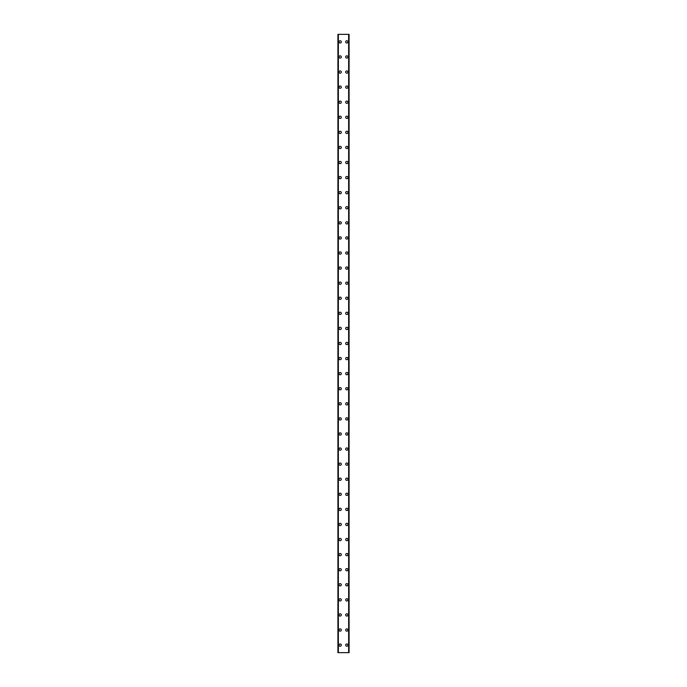 <?xml version="1.0" encoding="UTF-8"?>
<svg xmlns="http://www.w3.org/2000/svg" width="687" height="687" viewBox="0 0 687 687"><rect width="100%" height="100%" fill="white"/><g stroke="black" fill="none" stroke-linecap="round" stroke-linejoin="round"><path stroke-width="1.03" d="M339.052 645.11A1.134 1.134 0 0 1 340.185 643.977A1.134 1.134 0 0 1 341.31 645.11A1.134 1.134 0 0 1 340.185 646.244A1.134 1.134 0 0 1 339.052 645.11M339.052 630.031A1.134 1.134 0 0 1 340.185 628.897A1.134 1.134 0 0 1 341.31 630.031A1.134 1.134 0 0 1 340.185 631.164A1.134 1.134 0 0 1 339.052 630.031M339.052 614.951A1.134 1.134 0 0 1 340.185 613.817A1.134 1.134 0 0 1 341.31 614.951A1.134 1.134 0 0 1 340.185 616.076A1.134 1.134 0 0 1 339.052 614.951M339.052 599.871A1.134 1.134 0 0 1 340.185 598.738A1.134 1.134 0 0 1 341.31 599.871A1.134 1.134 0 0 1 340.185 600.996A1.134 1.134 0 0 1 339.052 599.871M339.052 584.792A1.134 1.134 0 0 1 340.185 583.658A1.134 1.134 0 0 1 341.31 584.792A1.134 1.134 0 0 1 340.185 585.917A1.134 1.134 0 0 1 339.052 584.792M339.052 569.703A1.134 1.134 0 0 1 340.185 568.578A1.134 1.134 0 0 1 341.31 569.703A1.134 1.134 0 0 1 340.185 570.837A1.134 1.134 0 0 1 339.052 569.703M339.052 554.624A1.134 1.134 0 0 1 340.185 553.499A1.134 1.134 0 0 1 341.31 554.624A1.134 1.134 0 0 1 340.185 555.757A1.134 1.134 0 0 1 339.052 554.624M339.052 539.544A1.134 1.134 0 0 1 340.185 538.419A1.134 1.134 0 0 1 341.31 539.544A1.134 1.134 0 0 1 340.185 540.678A1.134 1.134 0 0 1 339.052 539.544M339.052 524.464A1.134 1.134 0 0 1 340.185 523.331A1.134 1.134 0 0 1 341.31 524.464A1.134 1.134 0 0 1 340.185 525.598A1.134 1.134 0 0 1 339.052 524.464M339.052 509.385A1.134 1.134 0 0 1 340.185 508.251A1.134 1.134 0 0 1 341.31 509.385A1.134 1.134 0 0 1 340.185 510.518A1.134 1.134 0 0 1 339.052 509.385M339.052 494.305A1.134 1.134 0 0 1 340.185 493.172A1.134 1.134 0 0 1 341.31 494.305A1.134 1.134 0 0 1 340.185 495.439A1.134 1.134 0 0 1 339.052 494.305M339.052 479.225A1.134 1.134 0 0 1 340.185 478.092A1.134 1.134 0 0 1 341.31 479.225A1.134 1.134 0 0 1 340.185 480.359A1.134 1.134 0 0 1 339.052 479.225M339.052 464.146A1.134 1.134 0 0 1 340.185 463.012A1.134 1.134 0 0 1 341.31 464.146A1.134 1.134 0 0 1 340.185 465.271A1.134 1.134 0 0 1 339.052 464.146M339.052 449.066A1.134 1.134 0 0 1 340.185 447.933A1.134 1.134 0 0 1 341.31 449.066A1.134 1.134 0 0 1 340.185 450.191A1.134 1.134 0 0 1 339.052 449.066M339.052 433.986A1.134 1.134 0 0 1 340.185 432.853A1.134 1.134 0 0 1 341.31 433.986A1.134 1.134 0 0 1 340.185 435.111A1.134 1.134 0 0 1 339.052 433.986M339.052 418.898A1.134 1.134 0 0 1 340.185 417.773A1.134 1.134 0 0 1 341.31 418.898A1.134 1.134 0 0 1 340.185 420.032A1.134 1.134 0 0 1 339.052 418.898M339.052 403.819A1.134 1.134 0 0 1 340.185 402.694A1.134 1.134 0 0 1 341.31 403.819A1.134 1.134 0 0 1 340.185 404.952A1.134 1.134 0 0 1 339.052 403.819M339.052 388.739A1.134 1.134 0 0 1 340.185 387.614A1.134 1.134 0 0 1 341.31 388.739A1.134 1.134 0 0 1 340.185 389.873A1.134 1.134 0 0 1 339.052 388.739M339.052 373.659A1.134 1.134 0 0 1 340.185 372.526A1.134 1.134 0 0 1 341.31 373.659A1.134 1.134 0 0 1 340.185 374.793A1.134 1.134 0 0 1 339.052 373.659M339.052 358.58A1.134 1.134 0 0 1 340.185 357.446A1.134 1.134 0 0 1 341.31 358.58A1.134 1.134 0 0 1 340.185 359.713A1.134 1.134 0 0 1 339.052 358.58M339.052 343.5A1.134 1.134 0 0 1 340.185 342.366A1.134 1.134 0 0 1 341.31 343.5A1.134 1.134 0 0 1 340.185 344.634A1.134 1.134 0 0 1 339.052 343.5M339.052 328.42A1.134 1.134 0 0 1 340.185 327.287A1.134 1.134 0 0 1 341.31 328.42A1.134 1.134 0 0 1 340.185 329.554A1.134 1.134 0 0 1 339.052 328.42M339.052 313.341A1.134 1.134 0 0 1 340.185 312.207A1.134 1.134 0 0 1 341.31 313.341A1.134 1.134 0 0 1 340.185 314.474A1.134 1.134 0 0 1 339.052 313.341M339.052 298.261A1.134 1.134 0 0 1 340.185 297.127A1.134 1.134 0 0 1 341.31 298.261A1.134 1.134 0 0 1 340.185 299.386A1.134 1.134 0 0 1 339.052 298.261M339.052 283.181A1.134 1.134 0 0 1 340.185 282.048A1.134 1.134 0 0 1 341.31 283.181A1.134 1.134 0 0 1 340.185 284.306A1.134 1.134 0 0 1 339.052 283.181M339.052 268.102A1.134 1.134 0 0 1 340.185 266.968A1.134 1.134 0 0 1 341.31 268.102A1.134 1.134 0 0 1 340.185 269.227A1.134 1.134 0 0 1 339.052 268.102M339.052 253.014A1.134 1.134 0 0 1 340.185 251.889A1.134 1.134 0 0 1 341.31 253.014A1.134 1.134 0 0 1 340.185 254.147A1.134 1.134 0 0 1 339.052 253.014M339.052 237.934A1.134 1.134 0 0 1 340.185 236.809A1.134 1.134 0 0 1 341.31 237.934A1.134 1.134 0 0 1 340.185 239.067A1.134 1.134 0 0 1 339.052 237.934M339.052 222.854A1.134 1.134 0 0 1 340.185 221.729A1.134 1.134 0 0 1 341.31 222.854A1.134 1.134 0 0 1 340.185 223.988A1.134 1.134 0 0 1 339.052 222.854M339.052 207.775A1.134 1.134 0 0 1 340.185 206.641A1.134 1.134 0 0 1 341.31 207.775A1.134 1.134 0 0 1 340.185 208.908A1.134 1.134 0 0 1 339.052 207.775M339.052 192.695A1.134 1.134 0 0 1 340.185 191.561A1.134 1.134 0 0 1 341.31 192.695A1.134 1.134 0 0 1 340.185 193.828A1.134 1.134 0 0 1 339.052 192.695M339.052 177.615A1.134 1.134 0 0 1 340.185 176.482A1.134 1.134 0 0 1 341.31 177.615A1.134 1.134 0 0 1 340.185 178.749A1.134 1.134 0 0 1 339.052 177.615M339.052 162.536A1.134 1.134 0 0 1 340.185 161.402A1.134 1.134 0 0 1 341.31 162.536A1.134 1.134 0 0 1 340.185 163.669A1.134 1.134 0 0 1 339.052 162.536M339.052 147.456A1.134 1.134 0 0 1 340.185 146.322A1.134 1.134 0 0 1 341.31 147.456A1.134 1.134 0 0 1 340.185 148.581A1.134 1.134 0 0 1 339.052 147.456M339.052 132.376A1.134 1.134 0 0 1 340.185 131.243A1.134 1.134 0 0 1 341.31 132.376A1.134 1.134 0 0 1 340.185 133.501A1.134 1.134 0 0 1 339.052 132.376M339.052 117.297A1.134 1.134 0 0 1 340.185 116.163A1.134 1.134 0 0 1 341.31 117.297A1.134 1.134 0 0 1 340.185 118.422A1.134 1.134 0 0 1 339.052 117.297M339.052 102.208A1.134 1.134 0 0 1 340.185 101.083A1.134 1.134 0 0 1 341.31 102.208A1.134 1.134 0 0 1 340.185 103.342A1.134 1.134 0 0 1 339.052 102.208M339.052 87.129A1.134 1.134 0 0 1 340.185 86.004A1.134 1.134 0 0 1 341.31 87.129A1.134 1.134 0 0 1 340.185 88.262A1.134 1.134 0 0 1 339.052 87.129M339.052 72.049A1.134 1.134 0 0 1 340.185 70.924A1.134 1.134 0 0 1 341.31 72.049A1.134 1.134 0 0 1 340.185 73.183A1.134 1.134 0 0 1 339.052 72.049M339.052 56.969A1.134 1.134 0 0 1 340.185 55.836A1.134 1.134 0 0 1 341.31 56.969A1.134 1.134 0 0 1 340.185 58.103A1.134 1.134 0 0 1 339.052 56.969M339.052 41.89A1.134 1.134 0 0 1 340.185 40.756A1.134 1.134 0 0 1 341.31 41.89A1.134 1.134 0 0 1 340.185 43.023A1.134 1.134 0 0 1 339.052 41.89M345.69 645.11A1.134 1.134 0 0 1 346.815 643.977A1.134 1.134 0 0 1 347.948 645.11A1.134 1.134 0 0 1 346.815 646.244A1.134 1.134 0 0 1 345.69 645.11M345.69 630.031A1.134 1.134 0 0 1 346.815 628.897A1.134 1.134 0 0 1 347.948 630.031A1.134 1.134 0 0 1 346.815 631.164A1.134 1.134 0 0 1 345.69 630.031M345.69 614.951A1.134 1.134 0 0 1 346.815 613.817A1.134 1.134 0 0 1 347.948 614.951A1.134 1.134 0 0 1 346.815 616.076A1.134 1.134 0 0 1 345.69 614.951M345.69 599.871A1.134 1.134 0 0 1 346.815 598.738A1.134 1.134 0 0 1 347.948 599.871A1.134 1.134 0 0 1 346.815 600.996A1.134 1.134 0 0 1 345.69 599.871M345.69 584.792A1.134 1.134 0 0 1 346.815 583.658A1.134 1.134 0 0 1 347.948 584.792A1.134 1.134 0 0 1 346.815 585.917A1.134 1.134 0 0 1 345.69 584.792M345.69 569.703A1.134 1.134 0 0 1 346.815 568.578A1.134 1.134 0 0 1 347.948 569.703A1.134 1.134 0 0 1 346.815 570.837A1.134 1.134 0 0 1 345.69 569.703M345.69 554.624A1.134 1.134 0 0 1 346.815 553.499A1.134 1.134 0 0 1 347.948 554.624A1.134 1.134 0 0 1 346.815 555.757A1.134 1.134 0 0 1 345.69 554.624M345.69 539.544A1.134 1.134 0 0 1 346.815 538.419A1.134 1.134 0 0 1 347.948 539.544A1.134 1.134 0 0 1 346.815 540.678A1.134 1.134 0 0 1 345.69 539.544M345.69 524.464A1.134 1.134 0 0 1 346.815 523.331A1.134 1.134 0 0 1 347.948 524.464A1.134 1.134 0 0 1 346.815 525.598A1.134 1.134 0 0 1 345.69 524.464M345.69 509.385A1.134 1.134 0 0 1 346.815 508.251A1.134 1.134 0 0 1 347.948 509.385A1.134 1.134 0 0 1 346.815 510.518A1.134 1.134 0 0 1 345.69 509.385M345.69 494.305A1.134 1.134 0 0 1 346.815 493.172A1.134 1.134 0 0 1 347.948 494.305A1.134 1.134 0 0 1 346.815 495.439A1.134 1.134 0 0 1 345.69 494.305M345.69 479.225A1.134 1.134 0 0 1 346.815 478.092A1.134 1.134 0 0 1 347.948 479.225A1.134 1.134 0 0 1 346.815 480.359A1.134 1.134 0 0 1 345.69 479.225M345.69 464.146A1.134 1.134 0 0 1 346.815 463.012A1.134 1.134 0 0 1 347.948 464.146A1.134 1.134 0 0 1 346.815 465.271A1.134 1.134 0 0 1 345.69 464.146M345.69 449.066A1.134 1.134 0 0 1 346.815 447.933A1.134 1.134 0 0 1 347.948 449.066A1.134 1.134 0 0 1 346.815 450.191A1.134 1.134 0 0 1 345.69 449.066M345.69 433.986A1.134 1.134 0 0 1 346.815 432.853A1.134 1.134 0 0 1 347.948 433.986A1.134 1.134 0 0 1 346.815 435.111A1.134 1.134 0 0 1 345.69 433.986M345.69 418.898A1.134 1.134 0 0 1 346.815 417.773A1.134 1.134 0 0 1 347.948 418.898A1.134 1.134 0 0 1 346.815 420.032A1.134 1.134 0 0 1 345.69 418.898M345.69 403.819A1.134 1.134 0 0 1 346.815 402.694A1.134 1.134 0 0 1 347.948 403.819A1.134 1.134 0 0 1 346.815 404.952A1.134 1.134 0 0 1 345.69 403.819M345.69 388.739A1.134 1.134 0 0 1 346.815 387.614A1.134 1.134 0 0 1 347.948 388.739A1.134 1.134 0 0 1 346.815 389.873A1.134 1.134 0 0 1 345.69 388.739M345.69 373.659A1.134 1.134 0 0 1 346.815 372.526A1.134 1.134 0 0 1 347.948 373.659A1.134 1.134 0 0 1 346.815 374.793A1.134 1.134 0 0 1 345.69 373.659M345.69 358.58A1.134 1.134 0 0 1 346.815 357.446A1.134 1.134 0 0 1 347.948 358.58A1.134 1.134 0 0 1 346.815 359.713A1.134 1.134 0 0 1 345.69 358.58M345.69 343.5A1.134 1.134 0 0 1 346.815 342.366A1.134 1.134 0 0 1 347.948 343.5A1.134 1.134 0 0 1 346.815 344.634A1.134 1.134 0 0 1 345.69 343.5M345.69 328.42A1.134 1.134 0 0 1 346.815 327.287A1.134 1.134 0 0 1 347.948 328.42A1.134 1.134 0 0 1 346.815 329.554A1.134 1.134 0 0 1 345.69 328.42M345.69 313.341A1.134 1.134 0 0 1 346.815 312.207A1.134 1.134 0 0 1 347.948 313.341A1.134 1.134 0 0 1 346.815 314.474A1.134 1.134 0 0 1 345.69 313.341M345.69 298.261A1.134 1.134 0 0 1 346.815 297.127A1.134 1.134 0 0 1 347.948 298.261A1.134 1.134 0 0 1 346.815 299.386A1.134 1.134 0 0 1 345.69 298.261M345.69 283.181A1.134 1.134 0 0 1 346.815 282.048A1.134 1.134 0 0 1 347.948 283.181A1.134 1.134 0 0 1 346.815 284.306A1.134 1.134 0 0 1 345.69 283.181M345.69 268.102A1.134 1.134 0 0 1 346.815 266.968A1.134 1.134 0 0 1 347.948 268.102A1.134 1.134 0 0 1 346.815 269.227A1.134 1.134 0 0 1 345.69 268.102M345.69 253.014A1.134 1.134 0 0 1 346.815 251.889A1.134 1.134 0 0 1 347.948 253.014A1.134 1.134 0 0 1 346.815 254.147A1.134 1.134 0 0 1 345.69 253.014M345.69 237.934A1.134 1.134 0 0 1 346.815 236.809A1.134 1.134 0 0 1 347.948 237.934A1.134 1.134 0 0 1 346.815 239.067A1.134 1.134 0 0 1 345.69 237.934M345.69 222.854A1.134 1.134 0 0 1 346.815 221.729A1.134 1.134 0 0 1 347.948 222.854A1.134 1.134 0 0 1 346.815 223.988A1.134 1.134 0 0 1 345.69 222.854M345.69 207.775A1.134 1.134 0 0 1 346.815 206.641A1.134 1.134 0 0 1 347.948 207.775A1.134 1.134 0 0 1 346.815 208.908A1.134 1.134 0 0 1 345.69 207.775M345.69 192.695A1.134 1.134 0 0 1 346.815 191.561A1.134 1.134 0 0 1 347.948 192.695A1.134 1.134 0 0 1 346.815 193.828A1.134 1.134 0 0 1 345.69 192.695M345.69 177.615A1.134 1.134 0 0 1 346.815 176.482A1.134 1.134 0 0 1 347.948 177.615A1.134 1.134 0 0 1 346.815 178.749A1.134 1.134 0 0 1 345.69 177.615M345.69 162.536A1.134 1.134 0 0 1 346.815 161.402A1.134 1.134 0 0 1 347.948 162.536A1.134 1.134 0 0 1 346.815 163.669A1.134 1.134 0 0 1 345.69 162.536M345.69 147.456A1.134 1.134 0 0 1 346.815 146.322A1.134 1.134 0 0 1 347.948 147.456A1.134 1.134 0 0 1 346.815 148.581A1.134 1.134 0 0 1 345.69 147.456M345.69 132.376A1.134 1.134 0 0 1 346.815 131.243A1.134 1.134 0 0 1 347.948 132.376A1.134 1.134 0 0 1 346.815 133.501A1.134 1.134 0 0 1 345.69 132.376M345.69 117.297A1.134 1.134 0 0 1 346.815 116.163A1.134 1.134 0 0 1 347.948 117.297A1.134 1.134 0 0 1 346.815 118.422A1.134 1.134 0 0 1 345.69 117.297M345.69 102.208A1.134 1.134 0 0 1 346.815 101.083A1.134 1.134 0 0 1 347.948 102.208A1.134 1.134 0 0 1 346.815 103.342A1.134 1.134 0 0 1 345.69 102.208M345.69 87.129A1.134 1.134 0 0 1 346.815 86.004A1.134 1.134 0 0 1 347.948 87.129A1.134 1.134 0 0 1 346.815 88.262A1.134 1.134 0 0 1 345.69 87.129M345.69 72.049A1.134 1.134 0 0 1 346.815 70.924A1.134 1.134 0 0 1 347.948 72.049A1.134 1.134 0 0 1 346.815 73.183A1.134 1.134 0 0 1 345.69 72.049M345.69 56.969A1.134 1.134 0 0 1 346.815 55.836A1.134 1.134 0 0 1 347.948 56.969A1.134 1.134 0 0 1 346.815 58.103A1.134 1.134 0 0 1 345.69 56.969M345.69 41.89A1.134 1.134 0 0 1 346.815 40.756A1.134 1.134 0 0 1 347.948 41.89A1.134 1.134 0 0 1 346.815 43.023A1.134 1.134 0 0 1 345.69 41.89M349.013 34.35L337.918 34.35L337.918 652.65L349.082 652.65L349.082 34.35L349.013 652.65M348.73 652.65L348.73 34.35L348.756 652.65M338.244 652.65L338.244 34.35L338.27 652.65M337.918 34.35L337.918 652.65L337.918 34.35M338.356 34.35L338.356 652.65M348.644 34.35L348.644 652.65M349.082 34.35L349.082 652.65L349.082 34.35M337.987 34.35L337.987 652.65"/></g></svg>

